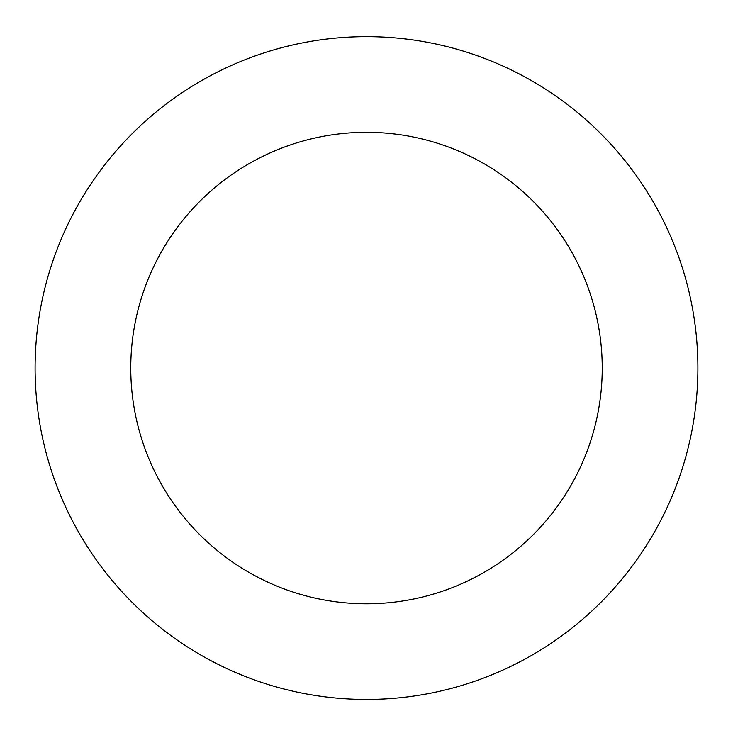<?xml version="1.0" encoding="UTF-8"?>
<svg xmlns="http://www.w3.org/2000/svg" width="733" height="733" viewBox="0 0 733 733"><rect width="100%" height="100%" fill="white"/><g stroke="black" fill="none" stroke-linecap="round" stroke-linejoin="round"><path stroke-width="1.1" d="M664.776 223.638A331.398 331.398 0 0 0 92.294 181.94A331.398 331.398 0 0 0 342.421 698.567A331.398 331.398 0 0 0 664.776 223.638M578.676 265.328A235.733 235.733 0 0 0 171.449 235.659A235.733 235.733 0 0 0 349.375 603.158A235.733 235.733 0 0 0 578.676 265.328"/></g></svg>
